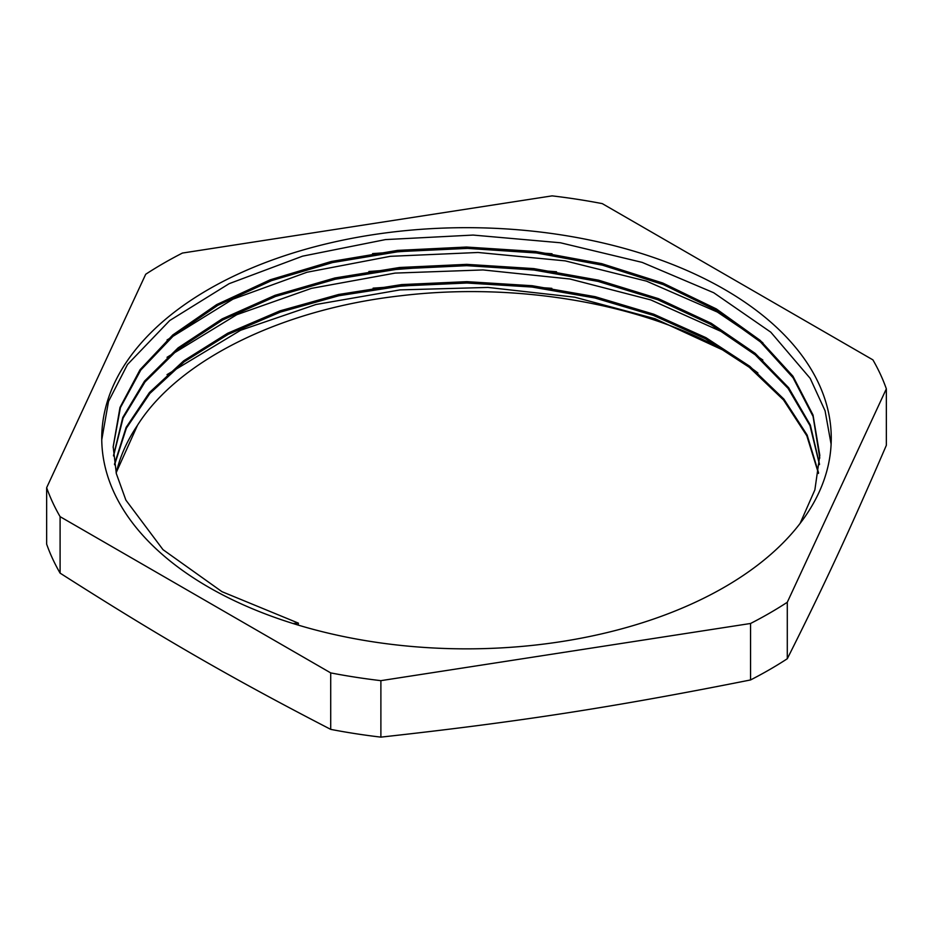 <?xml version="1.0" encoding="UTF-8"?>
<svg xmlns="http://www.w3.org/2000/svg" width="933" height="933" viewBox="0 0 933 933"><rect width="100%" height="100%" fill="white"/><g stroke="black" fill="none" stroke-linecap="round" stroke-linejoin="round"><path stroke-width="1.4" d="M818.486 473.416L806.8 435.746L783.522 399.954L749.281 367.275L705.418 338.749L653.368 315.389L594.869 297.977L532.008 287.037L466.908 283.014L401.773 285.953L338.854 295.738L280.343 312.1L228.165 334.364L184.174 361.782L149.886 393.434L126.375 428.154L114.584 464.786M819.466 464.576L809.996 425.623L788.105 388.396L754.622 354.213L710.619 324.334L657.835 299.761L598.123 281.416L533.606 269.952L466.687 265.672L399.767 268.856L335.239 279.247L275.48 296.484L222.66 319.984L178.6 348.79L145.047 381.889L123.098 418.066L113.546 455.957M819.78 458.08L813.075 416.433L793.027 377.702L760.477 341.945L716.742 310.514L663.34 284.623L602.461 265.17L536.37 252.96L467.585 248.4L398.764 251.618L332.568 262.558L271.445 280.67L217.832 305.313L173.725 335.507L140.79 370.051L120.404 407.651L113.185 446.802M298.152 625.087L298.432 623.151L292.985 623.501A364.756 210.59 180 0 1 101.744 438.265A364.756 210.59 180 0 1 466.5 227.675A364.756 210.59 180 0 1 831.256 438.265A364.756 210.59 180 0 1 292.985 623.501M551.846 288.344L462.36 281.848L373.095 288.157M556.523 271.771L462.558 264.517L368.873 271.503M552.009 253.753L462.15 247.233L372.594 253.613M116.205 473.043A353.315 203.989 180 0 1 137.501 425.273L116.135 472.763M818.568 472.809L807.138 435.023L783.907 399.126L749.77 366.296L705.919 337.653L653.753 314.211L595.184 296.682L532.195 285.72L466.92 281.661L401.633 284.588L338.597 294.478L279.935 310.876L227.71 333.233L183.743 360.791L149.432 392.536L126.118 427.396L114.491 464.133M819.501 464.191L810.345 425.086L788.642 387.708L755.182 353.374L711.261 323.308L658.371 298.63L598.508 280.168L533.851 268.599L466.722 264.354L399.592 267.491L334.912 277.976L275.002 295.329L222.077 318.911L178.086 347.892L144.522 381.142L122.783 417.459L113.511 455.502M800.071 523.471L814.871 489.883L819.804 455.339L813.016 414.998L792.945 376.197L760.243 340.405L716.346 308.928L662.792 283.037L601.692 263.642L535.437 251.478L466.5 247.047L397.563 250.394L331.308 261.485L270.208 279.795L216.666 304.601L172.745 334.994L140.055 369.701L119.995 407.429L113.185 446.685L116.345 473.649L125.885 500.111L162.995 549.665L221.961 591.674L298.432 623.151M137.489 425.261C179.019 359.473 282.559 308.998 401.015 295.738C515.832 281.929 640.633 303.19 724.428 350.738L655.013 318.724L574.658 297.172L487.959 287.434L400 289.895L315.937 304.508L240.632 330.259L167.019 374.634M101.755 439.77L108.508 401.458L127.471 364.535L169.701 320.544L229.168 283.667L302.56 256.167L385.457 239.594L473.124 235.069L560.406 242.767L642.172 262.395L713.733 292.752L770.798 332.183L810.194 378.366L825.075 410.812L831.116 444.225M167.065 339.974L232.947 299.166L306.992 272.249L390.297 256.318L478.069 252.481L565.176 260.867L646.487 281.136L717.349 312.042L762.856 342.726M167.042 357.304L236.772 314.701L311.447 288.367L395.137 273.089L483.014 269.94L569.923 279.002L650.779 299.913L720.917 331.367L762.821 360.01M886.35 388.839L886.35 445.309C849.59 530.597 824.049 585.632 787.289 658.745L787.289 602.275L886.35 388.839A428.492 247.385 0 0 0 872.903 359.87L602.286 203.627A428.492 247.385 0 0 0 552.114 195.872L182.436 253.053A428.492 247.385 0 0 0 145.711 274.255L46.65 487.691L46.65 544.161A428.492 247.385 180 0 0 60.097 573.13L60.097 516.66L330.714 672.903L330.714 729.373C230.299 677.486 160.511 637.192 60.097 573.13M750.564 679.947C613.389 707.261 518.072 722.002 380.886 737.128L380.886 680.658L750.564 623.477L750.564 679.947A428.492 247.385 180 0 0 787.289 658.745M46.65 487.691A428.492 247.385 0 0 0 60.097 516.66M330.714 672.903A428.492 247.385 0 0 0 380.886 680.658M750.564 623.477A428.492 247.385 0 0 0 787.289 602.275M380.886 737.128A428.492 247.385 180 0 1 330.714 729.373M757.888 372.967A364.756 210.59 0 0 0 724.428 350.738M113.185 447.607L113.185 446.685"/></g></svg>
